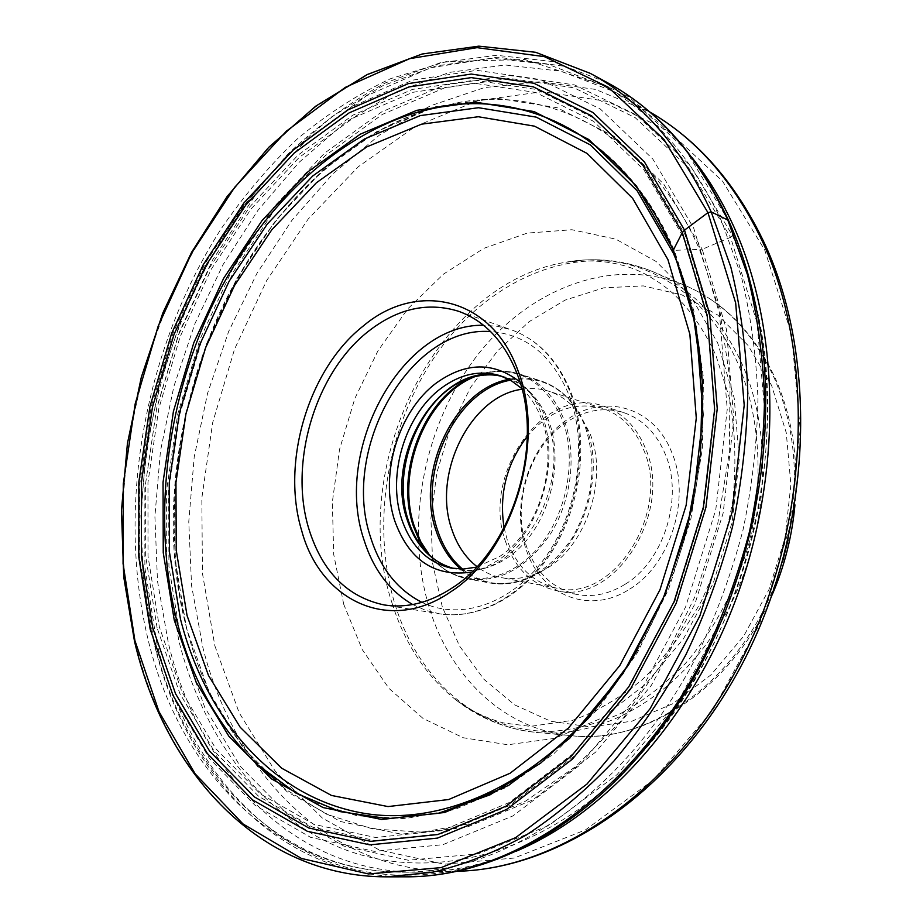 <?xml version="1.0" encoding="UTF-8"?>
<svg xmlns="http://www.w3.org/2000/svg" width="923" height="923" viewBox="0 0 923 923"><rect width="100%" height="100%" fill="white"/><g stroke="black" fill="none" stroke-linecap="round" stroke-linejoin="round"><path stroke-width="0.69" stroke-dasharray="4.62 3.46" d="M460.116 102.222L443.328 106.364C532.756 90.754 627.882 140.723 674.494 250.825L693.865 310.889L703.43 377.553L702.449 448.128L690.75 519.58L668.76 588.736L637.505 652.526L598.531 708.287L553.708 753.883L505.146 787.861L454.901 809.483L404.978 818.643L357.086 815.782L312.701 801.775L272.966 777.766L285.738 789.419L326.719 814.271L372.534 828.912L421.984 832.154L473.58 823.062L525.522 801.152L575.767 766.494L622.114 719.848L662.426 662.679L694.696 597.193L717.344 526.145L729.297 452.697L730.116 380.149L719.975 311.651L699.703 249.971C650.992 136.95 552.346 86.058 460.116 102.222L431.791 108.66C248.783 162.056 132.624 427.522 186.469 627.582C200.937 684.635 226.758 732.193 263.909 770.255L285.738 789.419M757.841 316.543C753.341 291.841 747.065 268.466 739.023 246.406L728.962 221.555L732.435 235.388L742.104 259.305C771.628 340.737 775.805 443.836 751.149 541.789C726.124 639.651 673.294 728.293 608.499 785.785C520.664 862.82 417.727 880.184 338.13 846.91C258.394 812.851 202.599 734.108 178.843 640.897L166.798 567.218L166.555 490.713L177.758 413.966L199.899 339.433L232.308 269.504L274.177 206.614L324.435 153.23L381.695 111.891L444.136 85.17L509.427 75.501L574.625 84.939L636.201 114.856L690.185 165.459L732.435 235.388L730.555 237.326L688.685 167.894L635.162 117.613L574.071 87.835L509.358 78.374L444.517 87.893L382.48 114.36L325.588 155.364L275.631 208.367L234.004 270.831L201.791 340.31L179.789 414.369L168.667 490.632L168.932 566.641L180.92 639.824L204.779 707.422L240.361 766.436L287.053 813.717L343.679 846.01L408.301 860.248L478.033 853.867L549.139 825.335L617.06 774.639L676.871 703.718L723.84 616.633L754.114 519.326L765.352 418.892L757.056 322.692L730.555 237.326L702.218 249.302L726.447 329.315L733.82 419.238L723.159 513.003L694.95 603.884L651.338 685.374L595.797 752.003L532.629 799.987L466.334 827.412L401.09 834.15L340.449 821.505L287.099 791.738L242.968 747.642L209.244 692.238L186.55 628.494L175.093 559.269L174.782 487.229L185.304 414.877L206.187 344.602L236.784 278.734L276.277 219.628L323.581 169.647L377.345 131.204L435.783 106.653L496.655 98.219L557.169 107.714L614.037 136.269L663.625 183.931L702.218 249.302L673.19 250.387M728.962 221.555L685.028 149.064L629.025 96.903L565.257 66.398L497.889 57.191L430.556 67.794L366.258 95.957L307.382 139.119L255.74 194.603L212.717 259.79L179.374 332.13L156.541 409.177L144.865 488.475L144.876 567.541L156.956 643.769C180.989 740.258 237.869 822.174 319.866 858.032C401.724 893.06 508.261 875.708 599.65 795.649C617.233 780.097 633.893 762.548 649.63 742.98M515.876 851.341C484.044 864.597 452.731 871.531 421.926 872.143L416.561 872.2C291.76 871.877 198.941 770.244 168.436 643.516L157.498 581.109L154.902 516.418L160.475 450.978L173.928 386.252L194.938 323.627L223.101 264.532L257.944 210.352L298.856 162.54L345.11 122.597L395.748 92.035L449.616 72.363L505.262 65.002L560.942 71.186L614.58 91.827L619.275 94.434C646.054 109.664 670.271 130.685 691.938 157.51M629.717 589.059C670.548 564.749 691.339 497.762 671.84 452.616C654.038 406.235 603.1 392.725 566.226 420.311C528.556 446.167 510.223 506.392 526.445 550.304C541.086 595.139 589.566 615.41 629.717 589.059M625.24 584.19C664.041 560.965 683.793 497.266 665.321 454.278C656.265 432.806 642.281 418.88 623.383 412.5C603.33 406.651 583.809 410.274 564.841 423.369C528.914 448.001 511.388 505.55 526.871 547.431C536.563 573.379 553.339 589.082 577.198 594.516C593.374 597.423 609.388 593.985 625.24 584.19M506.081 543.001C479.822 476.43 543.082 384.095 603.354 406.074C622.333 412.477 636.351 426.553 645.419 448.29C674.159 512.542 614.118 605.857 556.523 590.628C532.548 585.147 515.738 569.272 506.081 543.001M504.073 527.806L507.777 541.847C517.18 567.391 533.529 582.84 556.823 588.193C612.964 603.123 671.517 512.207 643.55 449.559C634.701 428.33 621.006 414.589 602.454 408.347C574.464 401.159 549.416 410.458 527.287 436.279M521.98 389.252C531.094 387.81 539.967 388.445 548.585 391.156C561.022 395.194 571.533 403.109 580.106 414.912L589.97 433.51C609.676 480.941 583.751 552.439 540.301 571.764C527.137 578.052 514.134 580.002 501.27 577.625C492.397 575.894 484.298 572.225 476.972 566.607M521.795 388.548C530.264 396.429 536.817 406.57 541.466 418.984C559.407 464.05 538.651 531.625 499.435 556.615L476.476 567.137M519.903 381.926C529.467 390.337 536.84 401.436 542.02 415.212C560.988 462.758 539.032 534.255 497.624 560.573L484.829 567.68L471.653 572.064M405.774 876.827C278.827 876.827 184.854 772.978 154.256 643.873C119.621 498.558 156.091 326.177 245.691 203.429L287.18 154.764C317.593 125.863 350.336 101.911 385.399 82.92L440.017 62.833L496.447 55.288L552.912 61.576L607.311 82.62M590.374 73.413L535.825 52.38L479.222 46.277L422.642 54.134L367.873 74.648L316.393 106.307C284.042 132.301 254.494 162.471 227.75 196.795C137.85 320.973 100.976 494.901 135.22 641.566C165.471 771.87 259.19 876.827 386.506 876.85M637.378 650.046C682.905 570.183 704.699 484.298 702.761 392.39M683.124 236.715L707.653 318.735L714.99 411.07L703.926 507.477L674.967 600.954L630.317 684.774L573.598 753.283L509.208 802.549L441.771 830.654L375.569 837.496L314.166 824.447L260.298 793.884L215.844 748.715L181.993 692.031L159.298 626.775L148.003 556.05L147.957 482.464L158.825 408.543L180.123 336.722L211.194 269.354L251.206 208.794L299.121 157.475L353.567 117.832L412.766 92.323L474.445 83.243L535.813 92.496L593.535 121.317L643.885 169.797L683.124 236.715M157.106 627.905L145.765 556.65L145.742 482.533L156.702 408.104L178.139 335.764L209.417 267.912L249.718 206.902L297.956 155.179L352.794 115.19L412.419 89.427L474.584 80.209L536.459 89.473L594.677 118.456L645.489 167.305L685.039 234.661L709.833 317.385L717.263 410.562L706.107 507.858L676.859 602.2L631.794 686.77L574.521 755.845L509.542 805.479L441.517 833.723L374.773 840.518L312.897 827.25L258.659 796.353L213.928 750.757L179.881 693.577L157.106 627.905M151.349 632.186L174.574 699.576L209.348 758.36L255.106 805.375L310.705 837.392L374.23 851.341L442.867 844.695L512.934 815.92L579.956 765.04L639.085 694.004L685.627 606.884L715.798 509.611L727.243 409.304L719.455 313.312L693.727 228.189L652.803 159.033L600.342 109.041L540.359 79.54L476.73 70.344L412.893 80.093L351.744 106.756L295.602 147.911L246.233 201.029L205.033 263.563L173.051 333.053L151.118 407.089L139.869 483.271L139.835 559.165L151.349 632.186M721.809 221.705C692.077 157.487 652.088 111.891 601.831 84.939L548.066 64.298L492.282 58.241L436.51 65.845L382.537 85.827L331.784 116.771L285.426 157.118L244.41 205.368L209.463 260.009L181.185 319.577L160.06 382.664L146.48 447.863L140.792 513.765L143.261 578.917L154.072 641.762C184.346 769.378 276.992 871.843 402.07 872.177C506.116 873.146 626.475 792.903 697.107 655.376C716.098 615.618 731.362 573.991 742.9 530.494C752.107 486.49 757.125 442.625 757.945 398.886C756.352 355.828 750.757 314.801 741.157 275.815L721.809 221.705M421.926 872.143L455.974 871.289C329.696 873.954 234.223 773.497 202.818 647.3L191.58 585.655L188.765 521.737L194.188 457.116L207.594 393.233L228.639 331.53L256.917 273.416L291.933 220.309L333.065 173.686L379.526 135.023L430.36 105.833L484.356 87.604L540.013 81.732L595.52 89.404L649.642 111.902L619.275 94.434M214.828 645.742L239.138 712.694L275.181 771.155L322.312 818.009L379.341 850.037L444.251 864.216L514.18 858.044L585.32 830.008L653.149 780.12L712.752 710.283L759.41 624.502L789.338 528.591L800.218 429.518L791.576 334.518L764.763 250.087L722.594 181.266L668.794 131.251L607.461 101.438L542.516 91.677L477.479 100.699L415.269 126.52L358.251 166.775L308.236 218.982L266.632 280.627L234.511 349.275L212.694 422.538L201.837 498.005L202.437 573.264L214.828 645.742M343.714 604.277L333.699 554.4L332.349 502.112L339.526 449.466L354.882 398.424L377.876 350.948L407.735 308.905L443.478 274.131L483.825 248.333L527.264 233.104L571.925 229.735L615.687 239.103L656.184 261.521L690.958 296.548L717.644 342.848L734.223 398.125L739.242 459.239L732.101 522.395L713.121 583.486L683.597 638.566L645.592 684.255L601.727 718.013L554.873 738.342L507.835 744.769L463.161 737.731L422.976 718.382L388.952 688.373L362.278 649.642L343.714 604.277M392.125 603.342C404.62 643.273 425.618 675.244 455.097 699.276C482.475 719.663 514.826 731.016 549.727 731.547C573.31 729.908 596.858 723.944 620.394 713.652C643.516 700.903 665.171 684.197 685.374 663.545C714.148 630.086 736.242 588.389 749.141 542.701C764.071 481.125 759.975 417.034 738.769 365.427C705.61 287.422 633.836 249.418 566.007 262.201C435.841 282.888 346.644 467.846 392.125 603.342M742.98 366.039C722.167 320.096 692.354 288.737 653.553 271.95C579.771 241.065 493.736 276.485 440.998 347.856C388.202 419.504 369.546 521.622 395.032 604.438C416.25 673.859 469.807 726.413 536.701 732.447C602.696 738.896 678.001 696.127 722.744 619.125C767.451 542.205 774.997 439.417 742.98 366.039M782.704 561.022C751.772 671.333 654.28 746.003 571.245 735.666C504.869 729.678 451.405 678.174 429.991 610.103C404.286 528.902 422.446 428.78 474.699 358.805C526.895 289.084 612.249 254.921 685.454 285.599C723.967 302.259 753.572 333.088 774.305 378.107C795.291 427.107 799.872 481.056 788.057 539.932M442.29 606.849L432.679 563.63L430.903 518.253L436.867 472.553L450.286 428.33L470.649 387.325L497.243 351.248L529.11 321.677L565.084 300.113L603.734 287.849L643.343 285.899L682.016 294.91L717.69 314.997L748.23 345.617L771.651 385.549L786.269 432.783L790.884 484.679L785.011 538.086L768.917 589.67L743.65 636.212L710.906 674.921L672.855 703.695L631.909 721.209L590.466 726.978L550.777 721.267L514.757 704.941L483.952 679.328L459.539 646.031L442.29 606.849M510.396 380.195C536.378 375.465 558.069 384.441 575.444 407.112L586.07 427.141C607.322 478.276 579.252 555.646 532.49 576.402C506.404 588.043 483.064 585.586 462.469 569.041M460.715 569.053C469.253 576.264 478.875 580.89 489.559 582.932C521.357 587.097 548.943 572.064 572.318 537.832C593.166 500.889 597.423 463.773 585.101 426.484C575.617 402.924 560.861 387.729 540.832 380.899C530.46 377.599 519.799 377.092 508.85 379.353M474.918 376.653C490.125 370.365 505.089 369.512 519.822 374.092C539.909 380.934 554.7 396.29 564.184 420.15C576.898 453.839 571.695 499.585 551.066 533.033C527.495 567.772 499.747 583.071 467.846 578.906C452.72 575.906 439.971 568.026 429.599 555.242M426.83 552.542L433.522 560.307C459.7 587.132 503.37 584.79 534.555 551.839C565.868 519.153 578.121 460.969 562.453 419.988C544.708 380.414 517.48 365.104 480.779 374.069L471.192 377.703M580.106 414.912L575.444 407.112C566.134 394.202 554.596 385.468 540.832 380.899L519.822 374.092C507.027 370.077 494.013 370.077 480.779 374.069L472.161 377.403C506.669 369.015 532.19 383.483 548.735 420.796C563.33 459.412 551.792 514.134 522.43 544.985C493.194 576.079 452.178 578.49 427.534 553.269L433.522 560.307C443.248 570.137 454.693 576.333 467.846 578.906L489.559 582.932C503.843 585.482 518.149 583.301 532.49 576.402L540.301 571.764M451.059 568.072L456.77 569.156C513.857 584.628 574.96 487.021 546.981 420.634C538.155 398.148 524.31 383.726 505.435 377.38L502.643 376.561M421.915 602.338C459.908 620.902 510.834 604.415 544.258 558.842C577.74 513.419 588.101 444.655 569.295 395.69C552.45 355.586 526.225 334.218 490.621 331.588M412.685 604.53L425.63 610.334L439.383 613.807C478.818 620.268 524.668 595.012 552.785 548.216C580.879 501.454 587.616 437.929 569.941 391.733C557.192 360.028 537.694 339.399 511.434 329.846L497.693 326.327L483.548 325.254M431.791 108.66C342.756 135.554 265.005 214.678 219.57 312.897C174.655 411.623 161.698 527.956 186.665 628.009C201.168 685.016 226.908 732.424 263.909 770.255M751.253 287.814C797.253 440.49 743.373 652.826 630.144 765.098M742.104 259.305L739.023 246.406M608.499 785.785L599.65 795.649M416.561 872.2L402.07 872.177C271.65 871.566 177.424 765.582 147.634 637.689C116.113 504.05 145.107 347.659 220.989 229.031C243.637 195.999 268.916 166.117 296.814 139.385C326.05 114.764 357.224 94.561 390.371 78.767L445.89 61.668L524.875 59.476L601.831 84.939L614.58 91.827M765.086 244.572L765.421 245.299M772.066 595.081C733.15 687.035 647.011 744.18 571.245 735.666L536.701 732.447C506.058 729.251 478.864 718.186 455.097 699.276C470.245 710.56 486.467 718.463 503.762 722.997L530.39 726.378L572.595 720.309C596.2 711.875 619.506 698.25 642.5 679.443C664.698 657.661 684.289 631.644 701.238 601.427C716.063 569.387 726.597 535.709 732.85 500.393C736.358 465.042 735.308 431.179 729.689 398.805L715.798 355.02C698.78 318.943 678.22 293.745 654.107 279.415C630.94 263.909 601.577 258.163 566.007 262.201C595.912 256.906 625.09 260.159 653.553 271.95L685.454 285.599C724.924 302.802 755.049 334.103 775.828 379.526C792.257 417.461 798.626 459.262 794.945 504.927M623.383 412.5L603.354 406.074M577.198 594.516L556.523 590.628M556.823 588.193L501.27 577.625M602.454 408.347L548.585 391.156M502.666 376.572L499.897 375.603M458.789 311.351L511.434 329.846C538.478 339.802 558.357 360.789 571.106 392.783C588.712 439.048 581.928 501.916 553.95 548.331C525.983 594.712 479.96 620.36 439.383 613.807L384.28 604.957"/><path stroke-width="1.38" d="M152.745 627.767L141.438 556.223L141.461 481.818L152.48 407.101L173.997 334.472L205.368 266.343L245.772 205.068L294.137 153.091L349.102 112.894L408.901 86.958L471.238 77.613L533.286 86.843L591.678 115.883L642.65 164.905L682.328 232.527L707.203 315.631L714.621 409.27L703.395 507.05L674.009 601.888L628.736 686.885L571.222 756.306L506 806.171L437.744 834.542L370.804 841.338L308.778 827.989L254.413 796.93L209.613 751.126L175.532 693.704L152.745 627.767M272.966 777.766L257.494 764.659C218.405 727.116 191.465 678.959 176.674 620.187C152.168 521.045 165.713 405.439 211.09 308.017C256.986 211.148 334.968 134.1 423.484 110.506L443.328 106.364M673.19 250.387L682.328 232.527L684.531 230.115L707.953 212.636L711.195 211.886L727.82 220.043L747.434 274.593C757.183 313.889 762.883 355.251 764.544 398.69C763.783 442.798 758.775 487.056 749.545 531.452C737.95 575.352 722.594 617.36 703.464 657.499C632.313 796.353 510.857 877.508 405.774 876.827C487.713 877.254 579.575 830.688 649.63 742.98C740.35 632.555 784.931 456.862 757.841 316.543C751.541 282.103 741.884 250.306 728.882 221.174M363.304 325.957C416.85 280.534 491.947 296.975 517.976 370.619C546.601 442.175 512.634 552.796 450.586 591.908C389.448 634.366 320.431 600.7 301.717 530.771C280.719 462.158 308.57 368.842 363.304 325.957M691.938 157.51C708.31 177.966 722.432 201.399 734.327 227.796C779.254 327.746 782.6 468.088 738.55 592.058C694.269 715.994 607.092 813.048 515.876 851.341M527.287 436.279C506.612 463.508 498.87 494.013 504.073 527.806M476.972 566.607C465.584 557.677 457.254 545.435 452.005 529.906C431.745 474.584 470.095 395.829 521.98 389.252M476.476 567.137L463.611 569.018L451.059 568.072C427.372 562.569 410.908 546.254 401.678 519.141C386.875 475.276 405.174 414.577 441.379 388.075C460.45 374.011 479.96 369.858 499.897 375.603L511.377 380.761L521.795 388.548M471.653 572.064C434.733 577.371 409.108 560.319 394.756 520.895C379.272 474.687 398.494 410.839 436.556 382.837C465.907 361.978 493.69 361.678 519.903 381.926M308.882 528.971C288.472 462.792 315.401 372.627 368.312 331.38C397.698 308.397 427.857 301.717 458.789 311.351C485.221 320.973 504.789 342.121 517.48 374.773C544.985 443.675 512.38 549.9 452.651 587.639C429.772 602.696 406.974 608.465 384.28 604.957C347.394 597.146 322.254 571.81 308.882 528.971M590.374 73.413L535.628 52.288L478.829 46.15L422.111 54.007L367.262 74.509L315.747 106.157L268.708 147.368L227.093 196.576L191.603 252.256L162.852 312.943L141.323 377.184L127.409 443.571L121.455 510.684L123.74 577.037L134.458 641.093C164.663 771.42 258.544 876.792 386.506 876.85L432.426 872.293C463.715 864.839 494.924 852.471 526.041 835.177C556.765 815.078 586.082 790.342 613.991 760.967C640.712 729.147 664.675 693.727 685.893 654.695C705.207 614.026 720.736 571.464 732.47 526.998C741.838 482.025 746.949 437.202 747.803 392.552C746.211 348.582 740.546 306.736 730.808 267.012L711.195 211.886C681.209 146.861 640.943 100.699 590.374 73.413L607.311 82.62C657.718 109.849 697.892 155.652 727.82 220.043L728.962 221.555M134.885 640.47L158.952 711.587L195.18 773.878L243.061 823.985L301.452 858.448L368.439 873.943L441.102 867.62L515.542 837.703L586.97 784.065L650.127 708.691L699.888 615.918L732.101 512.161L744.203 405.174L735.666 302.94L707.929 212.59L664.064 139.546L608.095 87.131L544.339 56.626L476.972 47.661L409.639 58.657L345.329 87.362L286.418 131.135L234.719 187.277L191.615 253.156L158.156 326.188L135.162 403.916L123.278 483.894L123.059 563.63L134.885 640.47M684.531 230.115L709.695 314.039L717.24 408.635L705.899 507.442L676.201 603.284L630.432 689.158L572.306 759.26L506.404 809.552L437.467 838.107L369.892 844.857L307.324 831.288L252.521 799.849L207.387 753.56L173.074 695.596L150.149 629.071L138.785 556.938L138.842 481.921L149.953 406.593L171.643 333.388L203.256 264.693L243.96 202.898L292.695 150.437L348.098 109.837L408.393 83.589L471.284 74.059L533.909 83.266L592.889 112.479L644.392 161.883L684.531 230.115M174.262 620.198L196.195 682.305L228.823 736.173L271.5 778.897L323.073 807.556L381.661 819.474L444.632 812.494L508.596 785.427L569.503 738.458L623.071 673.467L665.195 594.181L692.538 505.85L703.061 414.762L696.265 327.388L673.248 249.591L636.351 185.961L588.759 139.488L534.036 111.556L475.668 102.188L416.827 110.31L360.212 134.204L308.051 171.713L262.063 220.539L223.631 278.331L193.807 342.745L173.397 411.485L163.048 482.233L163.244 552.635L174.262 620.198M187.081 615.641L208.483 675.474L240.199 727.255L281.596 768.167L331.484 795.453L388.018 806.575L448.636 799.537L510.061 773.266L568.453 728.028L619.725 665.668L660.003 589.716L686.17 505.193L696.277 418.015L689.873 334.299L667.929 259.617L632.647 198.353L587.051 153.403L534.486 126.163L478.299 116.736L421.546 124.178L366.846 146.872L316.358 182.8L271.812 229.758L234.557 285.461L205.656 347.659L185.915 414.081L175.958 482.452L176.258 550.443L187.081 615.641M702.761 392.39C700.834 341.129 691.096 294.864 673.536 253.606L637.158 190.784L590.201 144.819L536.171 117.117L478.495 107.714L420.323 115.594L364.331 139.05L312.701 176.005L267.185 224.174L229.135 281.25L199.622 344.89L179.443 412.835L169.244 482.764L169.486 552.335L180.47 619.079C205.887 718.786 272.989 798.164 364.608 813.405C455.777 828.393 567.587 768.721 637.378 650.046M765.086 244.572C736.692 184.15 698.203 139.927 649.642 111.902C696.923 139.004 734.696 182.581 762.963 242.634C815.828 357.443 809.575 526.064 742.611 657.972C675.613 790.042 559.511 869.304 456.943 871.266C562.661 868.97 678.832 788.657 745.299 657.995C811.732 527.321 818.286 360.824 765.421 245.299M788.057 539.932L782.704 561.022M462.469 569.041C451.324 559.5 443.121 546.866 437.883 531.163C416.827 472.726 455.858 389.691 510.396 380.195M508.85 379.353C454.139 389.091 415.073 472.438 436.175 531.094C441.413 546.808 449.593 559.453 460.715 569.053M429.599 555.242L420.865 541.905L414.404 526.502C395.54 472.299 425.976 395.794 474.918 376.653M471.192 377.703C423.692 398.228 394.917 472.934 413.308 525.972L419.111 540.093L426.83 552.542M502.643 376.561C443.352 358.459 382.768 453.181 407.389 520.364C416.146 546.162 431.664 562.222 453.931 568.545C444.067 566.053 435.252 560.965 427.534 553.269C419.054 544.605 412.708 533.817 408.508 520.895C389.679 467.188 422.999 390.741 472.161 377.403C482.614 374.323 492.79 374.046 502.666 376.572M490.621 331.588C409.685 325.15 340.241 449.847 370.827 538.028C380.541 568.453 397.559 589.889 421.915 602.338M483.548 325.254C401.044 323.638 333.238 450.274 363.962 539.817C373.33 569.491 389.564 591.066 412.685 604.53M386.506 876.85L405.774 876.827M423.484 110.506C518.068 84.697 622.967 131.897 673.144 250.271L692.931 312.251L702.299 381.222L700.442 454.22L687.197 527.852L663.118 598.623L629.428 663.222L587.893 718.786L540.682 763.125L490.078 794.818L438.402 813.29L387.718 818.643L339.779 811.571L296.006 793.134L257.494 764.659M607.311 82.62C658.284 110.241 698.757 156.31 728.743 220.862M772.066 595.081C784.492 566.249 792.119 536.194 794.945 504.927"/></g></svg>
